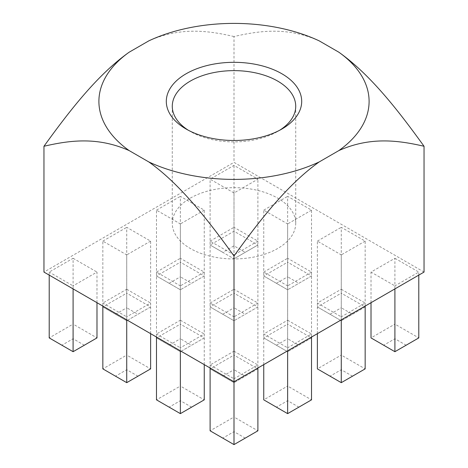 <?xml version="1.0" encoding="UTF-8"?>
<svg xmlns="http://www.w3.org/2000/svg" width="468" height="468" viewBox="0 0 468 468"><rect width="100%" height="100%" fill="white"/><g stroke="black" fill="none" stroke-linecap="round" stroke-linejoin="round"><path stroke-width="0.35" stroke-dasharray="2.34 1.75" d="M190.353 198.11A61.723 35.638 180 0 1 257.622 190.388A61.723 35.638 180 0 1 295.723 223.312A61.723 35.638 180 0 1 277.647 248.508A61.723 35.638 180 0 1 210.378 256.236A61.723 35.638 180 0 1 172.277 223.312A61.723 35.638 180 0 1 190.353 198.11M424.043 272.078L234 162.355L43.957 272.078M319.205 40.868C287.545 26.74 259.6 30.666 234 36.539L234 162.355M234 36.539C208.529 30.666 180.636 26.735 148.795 40.868M234 431.642L234 417.017L257.891 430.806L234 444.6L222.78 438.124L234 431.642L245.22 438.124M210.109 368.006L210.109 364.976L234 351.181L234 417.017L210.109 430.806L222.78 438.124M234 381.8L234 378.764L210.109 364.976M257.891 368.006L257.891 364.976L234 378.764M234 351.181L257.891 364.976M180.367 400.678L180.367 386.047L204.253 399.842L180.367 413.636L169.147 407.154L180.367 400.678L191.587 407.154M156.476 337.042L156.476 334.006L180.367 320.217L180.367 386.047L156.476 399.842L169.147 407.154M180.367 350.83L180.367 347.8L156.476 334.006M204.253 364.625L204.253 334.006L180.367 347.8M180.367 320.217L204.253 334.006M126.729 369.714L126.729 355.083L150.62 368.878L126.729 382.666L115.508 376.19L126.729 369.714L137.949 376.19M102.843 306.072L102.843 303.042L126.729 289.247L126.729 355.083L102.843 368.878L115.508 376.19M126.729 319.866L126.729 316.836L102.843 303.042M150.62 333.661L150.62 303.042L126.729 316.836M126.729 289.247L150.62 303.042M73.096 338.744L73.096 324.119L96.987 337.908L73.096 351.702L61.875 345.226L73.096 338.744L84.316 345.226M49.204 275.108L49.204 272.078L73.096 258.283L73.096 324.119L49.204 337.908L61.875 345.226M73.096 288.902L73.096 285.872L49.204 272.078M96.987 302.691L96.987 272.078L73.096 285.872M73.096 258.283L96.987 272.078M287.633 400.678L287.633 386.047L311.524 399.842L287.633 413.636L276.412 407.154L287.633 400.678L298.853 407.154M263.747 364.625L263.747 334.006L287.633 320.217L287.633 386.047L263.747 399.842L276.412 407.154M287.633 350.83L287.633 347.8L263.747 334.006M311.524 337.042L311.524 334.006L287.633 347.8M287.633 320.217L311.524 334.006M234 382.666L234 316.836L210.109 303.042L210.109 368.878L234 382.666L210.109 368.878L234 355.083L234 289.247L257.891 303.042L257.891 368.878L234 382.666L257.891 368.878L234 355.083L234 369.714L245.22 376.19M222.78 376.19L234 369.714M210.109 303.042L234 289.247M257.891 303.042L234 316.836M180.367 351.702L180.367 285.872L156.476 272.078L156.476 337.908L180.367 351.702L156.476 337.908L180.367 324.119L180.367 258.283L204.253 272.078L204.253 337.908L180.367 351.702L204.253 337.908L180.367 324.119L180.367 338.744L191.587 345.226M169.147 345.226L180.367 338.744M156.476 272.078L180.367 258.283M204.253 272.078L180.367 285.872M126.729 320.738L126.729 254.902L102.843 241.114L102.843 306.944L126.729 320.738L102.843 306.944L126.729 293.149L126.729 227.319L150.62 241.114L150.62 306.944L126.729 320.738L150.62 306.944L126.729 293.149L126.729 307.78L137.949 314.262M115.508 314.262L126.729 307.78M102.843 241.114L126.729 227.319M150.62 241.114L126.729 254.902M341.271 369.714L341.271 355.083L365.157 368.878L341.271 382.666L330.051 376.19L341.271 369.714L352.492 376.19M317.38 333.661L317.38 303.042L341.271 289.247L341.271 355.083L317.38 368.878L330.051 376.19M341.271 319.866L341.271 316.836L317.38 303.042M365.157 306.072L365.157 303.042L341.271 316.836M341.271 289.247L365.157 303.042M287.633 351.702L287.633 285.872L263.747 272.078L263.747 337.908L287.633 351.702L263.747 337.908L287.633 324.119L287.633 258.283L311.524 272.078L311.524 337.908L287.633 351.702L311.524 337.908L287.633 324.119L287.633 338.744L298.853 345.226M276.412 345.226L287.633 338.744M263.747 272.078L287.633 258.283M311.524 272.078L287.633 285.872M234 320.738L234 254.902L210.109 241.114L210.109 306.944L234 320.738L210.109 306.944L234 293.149L234 227.319L257.891 241.114L257.891 306.944L234 320.738L257.891 306.944L234 293.149L234 307.78L245.22 314.262M222.78 314.262L234 307.78M210.109 241.114L234 227.319M257.891 241.114L234 254.902M180.367 289.774L180.367 223.938L156.476 210.144L156.476 275.98L180.367 289.774L156.476 275.98L180.367 262.185L180.367 196.355L204.253 210.144L204.253 275.98L180.367 289.774L204.253 275.98L180.367 262.185L180.367 276.816L191.587 283.292M169.147 283.292L180.367 276.816M156.476 210.144L180.367 196.355M204.253 210.144L180.367 223.938M394.904 338.744L394.904 324.119L418.796 337.908L394.904 351.702L383.684 345.226L394.904 338.744L406.125 345.226M371.013 302.691L371.013 272.078L394.904 258.283L394.904 324.119L371.013 337.908L383.684 345.226M394.904 288.902L394.904 285.872L371.013 272.078M418.796 275.108L418.796 272.078L394.904 285.872M394.904 258.283L418.796 272.078M341.271 320.738L341.271 254.902L317.38 241.114L317.38 306.944L341.271 320.738L317.38 306.944L341.271 293.149L341.271 227.319L365.157 241.114L365.157 306.944L341.271 320.738L365.157 306.944L341.271 293.149L341.271 307.78L352.492 314.262M330.051 314.262L341.271 307.78M317.38 241.114L341.271 227.319M365.157 241.114L341.271 254.902M287.633 289.774L287.633 223.938L263.747 210.144L263.747 275.98L287.633 289.774L263.747 275.98L287.633 262.185L287.633 196.355L311.524 210.144L311.524 275.98L287.633 289.774L311.524 275.98L287.633 262.185L287.633 276.816L298.853 283.292M276.412 283.292L287.633 276.816M263.747 210.144L287.633 196.355M311.524 210.144L287.633 223.938M234 192.974L210.109 179.18L234 165.385L257.891 179.18L234 192.974L234 258.804L257.891 245.016L257.891 179.18M222.78 252.328L210.109 245.016L234 258.804L222.78 252.328L234 245.852L245.22 252.328L257.891 245.016L234 231.221L210.109 245.016L210.109 179.18M234 245.852L234 165.385M245.22 252.328L234 258.804M188.341 130.256A61.723 35.638 0 0 0 190.353 131.473A61.723 35.638 0 0 0 277.647 131.473L277.647 131.473A61.723 35.638 0 0 0 279.659 130.256M190.353 131.473L186.129 129.033M277.647 131.473L281.871 129.033L277.647 131.473M172.277 106.271L172.277 223.312M295.723 106.271L295.723 223.312"/><path stroke-width="0.7" d="M424.043 146.262C398.572 110.974 370.679 74.833 338.844 52.205L319.205 40.868A135.094 77.998 0 0 0 148.795 40.868L129.156 52.205C97.502 74.634 69.556 110.828 43.957 146.262L43.957 272.078L234 381.8L424.043 272.078L424.043 146.262C398.443 140.388 370.498 136.457 338.844 150.591A135.094 77.998 0 0 0 338.844 52.205M43.957 146.262C69.428 140.388 97.321 136.451 129.156 150.591L148.795 161.928C180.455 184.351 208.4 220.551 234 255.984L234 444.6L257.891 430.806L257.891 368.006M234 255.984C259.471 220.697 287.364 184.556 319.205 161.928L338.844 150.591M281.871 129.033A67.696 39.084 180 0 1 186.129 129.033A67.696 39.084 180 0 1 186.129 73.763A67.696 39.084 180 0 1 281.871 73.763A67.696 39.084 180 0 1 281.871 129.033L281.871 129.033M148.795 161.928A135.094 77.998 0 0 0 319.205 161.928M129.156 52.205A135.094 77.998 0 0 0 129.156 150.591M210.109 368.006L210.109 430.806L234 444.6M156.476 337.042L156.476 399.842L180.367 413.636L204.253 399.842L204.253 364.625M180.367 413.636L180.367 350.83M102.843 306.072L102.843 368.878L126.729 382.666L150.62 368.878L150.62 333.661M126.729 382.666L126.729 319.866M49.204 275.108L49.204 337.908L73.096 351.702L96.987 337.908L96.987 302.691M73.096 351.702L73.096 288.902M263.747 364.625L263.747 399.842L287.633 413.636L311.524 399.842L311.524 337.042M287.633 413.636L287.633 350.83M317.38 333.661L317.38 368.878L341.271 382.666L365.157 368.878L365.157 306.072M341.271 382.666L341.271 319.866M371.013 302.691L371.013 337.908L394.904 351.702L418.796 337.908L418.796 275.108M394.904 351.702L394.904 288.902M279.659 130.256A61.723 35.638 0 0 0 295.723 106.271A61.723 35.638 0 0 0 257.622 73.347A61.723 35.638 0 0 0 190.353 81.075A61.723 35.638 0 0 0 172.277 106.271A61.723 35.638 0 0 0 188.341 130.256"/></g></svg>
